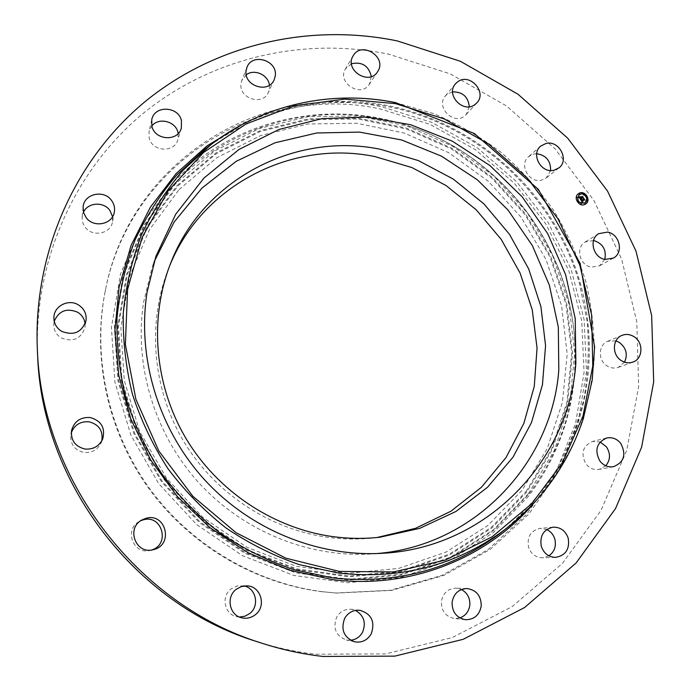 <?xml version="1.0" encoding="UTF-8"?>
<svg xmlns="http://www.w3.org/2000/svg" width="691" height="691" viewBox="0 0 691 691"><rect width="100%" height="100%" fill="white"/><g stroke="black" fill="none" stroke-linecap="round" stroke-linejoin="round"><path stroke-width="0.52" stroke-dasharray="3.46 2.59" d="M376.871 553.551L371.188 553.983C308.506 557.801 242.964 531.232 198.567 482.491C154.369 433.559 133.881 365.159 143.573 302.278L152.227 267.106L154.145 261.742M376.915 537.529L373.943 537.883C358.854 539.55 343.669 539.386 328.372 537.391C269.801 529.582 214.435 493.028 183.245 440.599C152.253 388.04 147.148 322.732 168.492 268.704L169.615 265.931M179.124 189.524L216.939 157.643L260.671 135.54L307.996 124L356.608 123.24L404.235 133.035L448.77 152.711L488.304 181.258L521.169 217.345L545.95 259.384L561.558 305.569L567.19 353.922L562.431 402.3L547.263 448.494L522.12 490.265L487.932 525.436L446.127 552.04L398.612 568.408L347.772 573.357L296.284 566.3L247.041 547.35L202.869 517.378L166.367 477.999L139.668 431.443L124.25 380.421L120.865 327.88L129.485 276.771L149.36 229.861L179.124 189.524M321.738 591.677C254.392 583.23 189.645 544.974 148.392 487.958C107.425 430.735 91.817 357.394 105.222 291.17C129.891 161.953 262.52 82.514 380.715 109.074L430.044 124.389L475.218 149.541L514.406 183.34L546.045 224.325L568.823 270.794L581.727 320.866L584.076 372.466L575.568 423.393L556.281 471.383L526.792 514.147L488.157 549.483L441.946 575.404L390.251 590.287L335.584 592.982L321.738 591.677M528.71 496.043L493.253 532.666L449.85 560.401L400.469 577.521L347.582 582.755L294.003 575.482L242.714 555.814L196.71 524.633L158.688 483.64L130.901 435.157L114.887 382.028L111.424 327.327L120.476 274.163L141.232 225.396L172.266 183.512C232.763 118.584 329.287 98.01 410.445 126.591C501.649 157.116 569.453 245.953 574.843 341.976C578.013 398.776 562.638 450.126 528.71 496.043M323.077 591.764C255.42 583.282 190.345 544.828 148.893 487.526C107.718 430.027 92.033 356.323 105.498 289.788C130.297 159.975 263.53 80.251 382.227 106.967L431.763 122.367L477.127 147.641L516.497 181.595L548.274 222.761L571.155 269.438L584.128 319.726L586.512 371.551L577.978 422.711L558.63 470.908L529.03 513.862L490.239 549.362L443.829 575.413L391.901 590.364L336.983 593.077L323.077 591.764M37.59 354.69C33.634 259.177 75.837 168.302 144.402 112.426C213.424 56.835 304.696 36.943 388.67 54.148L450.316 73.911L506.52 105.973L555.037 148.79L593.932 200.502L621.606 258.995L636.808 321.885L638.657 386.606L626.728 450.368L601.101 510.252L562.465 563.303L512.161 606.629L452.251 637.56L385.543 653.919L315.459 654.213C295.523 651.933 275.864 647.683 256.465 641.464M269.412 85.209L269.412 88.845L268.393 92.344C262.813 106.414 238.136 98.234 241.073 83.214L241.824 80.398L246.246 74.766M371.326 76.563L369.357 84.242C360.996 98.312 336.552 82.557 345.491 68.815L351.486 63.719M469.319 106.751L466.226 114.525L464.369 116.166C452.976 125.183 435.511 106.639 445.358 95.963L447.621 93.89L452.605 91.877M550.589 170.522L546.305 177.915L541.528 180.161C528.995 183.581 518.552 164.398 528.658 156.563L533.884 153.981L536.7 153.722M604.806 259.35L599.417 265.871L591.401 267.149C579.645 265.612 575.197 247.473 585.191 242.014L593.543 240.468M624.534 362.144L618.307 367.37C614.558 368.623 610.887 368.182 607.268 366.04C597.775 360.659 598.121 344.749 607.743 341.285L615.923 340.896M605.782 465.786L599.166 469.414C593.932 470.182 589.518 468.351 585.925 463.937C580.492 453.46 582.703 445.963 592.55 441.437L600.142 441.981M548.939 555.823L542.521 557.81C535.62 557.551 530.947 553.923 528.503 546.935C526.931 536.743 530.792 530.558 540.077 528.373L546.736 529.522M459.852 617.918L454.263 618.488C445.609 616.588 441.316 610.948 441.394 601.559C442.991 593.085 447.837 588.62 455.948 588.162L461.407 589.518M350.631 640.281L346.372 640.004C335.869 635.841 332.63 628.231 336.655 617.175C340.084 611.492 344.982 608.857 351.348 609.281L355.442 610.395M239.44 617.028L236.728 616.674C224.445 614.489 220.774 596.307 231.07 588.879L237.557 585.83L244.191 585.951M151.588 550.001L150.154 550.399C133.285 555.141 123.715 529.427 139.332 521.455L140.662 520.772M101.802 440.849L101.162 442.732C97.707 449.806 91.998 453.054 84.026 452.484C74.611 450.195 70.214 444.304 70.819 434.803L71.277 432.86M85.097 323.863L84.993 327.344C81.02 338.944 73.099 342.477 61.223 337.934C56.291 334.772 53.786 330.341 53.725 324.649L54.235 321.194M112.581 216.663L112.564 221.621C110.923 233.834 92.248 237.574 85.028 227.019L83.127 223.668L82.177 219.988L82.143 216.974L83.499 212.197M178.2 133.501L177.855 139.712C174.607 153.134 152.02 151.804 149.144 137.932L149.04 131.506L151.813 125.969M580.414 199.293L579.084 197.185M581.623 198.576L580.449 199.077M582.962 197.756L581.52 198.421M580.112 197.367L580.924 197.868M580.112 198.369L579.697 197.367L580.086 198.464L581.053 198.067M582.392 202.359L580.725 199.768M582.53 201.703L581.753 201.288M584.336 199.854L581.908 201.185L582.444 201.72M581.14 196.572L580.077 197.151M580.561 199.621L581.399 199.569L580.708 199.518M578.859 196.961L579.784 196.987L579.006 196.857M583.688 199.276L581.485 200.649L581.407 199.88M583.627 199.233L583.791 198.619L584.517 199.889L583.722 199.172M582.254 197.116L581.261 197.738L580.976 197.177L581.278 197.652M582.185 197.09L582.383 196.408L583.213 197.833L582.28 197.03M578.367 193.739L578.298 193.791C572.364 197.643 579.464 208.164 585.312 204.182L585.605 203.992M584.854 202.895C587.626 197.082 585.787 194.352 579.317 194.707L579.153 194.81M577.866 201.841L577.426 201.219M579.196 194.439L578.756 193.826M577.011 197.712L576.57 197.09M586.512 196.529L586.072 195.907M583.135 193.955L582.694 193.342M585.191 203.923L584.759 203.301M581.252 204.424L580.82 203.793M587.367 200.658L586.927 200.036M526.05 491.56L551.53 449.141L566.888 402.24L571.69 353.136L565.946 304.066L550.096 257.199L524.935 214.538L491.586 177.915L451.473 148.936L406.282 128.941L357.955 118.973L308.618 119.698L260.567 131.376L216.162 153.773L177.742 186.121L147.485 227.063L127.274 274.698L118.498 326.61L121.918 380.007L137.578 431.858L164.717 479.174L201.815 519.2L246.713 549.647L296.759 568.892L349.059 576.044L400.702 570.991L448.943 554.337L491.37 527.302L526.05 491.56M210.099 145.309C264.981 107.502 324.83 94.702 389.629 106.915C479.208 125.062 554.579 195.899 579.654 283.923L587.255 322.11C589.388 348.083 588.24 373.883 583.817 399.528C577.529 424.775 568.045 448.805 555.383 471.616C540.993 493.426 523.838 512.99 503.946 530.291M242.455 124.363C289.615 102.182 338.625 96.032 389.482 105.913C473.067 122.903 544.776 185.326 574.541 265.43C603.96 345.569 589.233 439.666 532.683 504.611M174.78 183.521C234.836 119.016 330.713 98.554 411.352 126.954C501.977 157.28 569.384 245.59 574.731 341C577.875 397.437 562.595 448.459 528.891 494.056L493.668 530.412L450.549 557.948L401.506 574.921L348.981 580.103L295.765 572.856L244.839 553.301L199.155 522.327L161.4 481.61L133.795 433.456L117.876 380.698L114.421 326.377L123.387 273.567L143.978 225.136L174.78 183.521M395.364 102.605L433.127 113.436C457.425 123.62 480.124 136.645 501.234 152.504C521.187 169.805 538.773 189.265 553.975 210.885C567.639 233.498 578.35 257.415 586.115 282.636C592.083 308.316 594.761 334.314 594.148 360.616C591.626 386.796 585.761 412.207 576.562 436.842C565.506 460.733 551.401 482.759 534.247 502.927L504.836 529.591M528.511 493.538L554.312 450.532L569.85 402.991L574.687 353.222L568.848 303.513L552.783 256.024L527.285 212.811L493.504 175.704L452.864 146.337L407.085 126.056L358.119 115.933L308.117 116.641L259.41 128.448L214.374 151.122L175.402 183.884L144.695 225.378L124.173 273.679L115.242 326.325L118.688 380.491L134.564 433.093L162.091 481.1L199.734 521.696L245.279 552.584L296.05 572.088L349.11 579.317L401.48 574.161L450.377 557.24L493.383 529.79L528.511 493.538M177.207 185.473L215.773 153.022L260.343 130.547L308.566 118.835L358.076 118.118L406.567 128.129L451.914 148.194L492.165 177.276L525.626 214.029L550.874 256.836L566.784 303.867L572.545 353.101L567.743 402.378L552.342 449.444L526.775 492.018L491.975 527.889L449.4 555.037L400.987 571.759L349.154 576.838L296.655 569.66L246.419 550.347L201.357 519.787L164.113 479.614L136.878 432.117L121.158 380.067L117.729 326.472L126.548 274.37L146.838 226.562L177.207 185.473M379.912 537.218L373.943 537.883M170.703 263.116L168.492 268.704M105.498 289.788L105.222 291.17M336.983 593.077L335.584 592.982M181.344 128.103L177.855 139.712M151.77 119.629L149.04 131.506M114.343 211.982L112.564 221.621M83.093 207.162L82.143 216.974M86.038 320.469L84.993 327.344M53.907 317.67L53.725 324.649M102.683 439.035L101.162 442.732M71.484 430.856L70.819 434.803M141.94 519.96L139.332 521.455M153.065 549.725L150.154 550.399M246.946 585.864L241.505 585.545M242.066 617.875L236.728 616.674M359.735 610.257L351.348 609.281M354.673 641.827L346.372 640.004M466.986 588.542L455.948 588.162M465.311 619.697L454.263 618.488M553.085 527.164L540.077 528.373M555.642 557.369L542.521 557.81M606.638 438.008L592.55 441.437M613.461 466.701L599.166 469.414M621.986 335.368L607.743 341.285M632.835 362.101L618.307 367.37M598.717 233.662L585.191 242.014M613.314 258.114L599.417 265.871M540.742 146.077L528.658 156.563M558.829 167.965L546.305 177.915M455.421 83.87L445.358 95.963M476.807 102.916L466.226 114.525M353.136 55.841L345.491 68.815M377.597 71.7L369.357 84.242M246.92 67.459L241.824 80.398M274.163 79.767L268.393 92.344M210.124 145.291C264.981 107.511 324.796 94.727 389.56 106.941C479.036 125.062 554.363 195.769 579.533 283.673L587.177 321.816C589.345 347.746 588.24 373.529 583.869 399.148C577.633 424.386 568.218 448.407 555.616 471.21C541.295 493.028 524.219 512.601 504.387 529.937M574.843 341.976L574.731 341C569.375 245.581 501.977 157.28 411.352 126.954L410.445 126.591M155.941 256.24L152.227 267.106M382.65 553.275L371.188 553.983"/><path stroke-width="1.04" d="M154.145 261.742L174.158 221.992L201.988 188.064L236.158 161.34L274.992 142.795L316.711 132.983L359.51 132.093L401.626 139.971L441.402 156.114L477.317 179.79L508.015 210.004L532.346 245.564L549.345 285.107L558.319 327.137L558.803 370.013C552.014 462.892 475.037 545.709 376.871 553.551M333.554 536.708C273.956 528.762 217.561 491.508 185.775 438.111C154.205 384.576 148.997 318.076 170.703 263.116C203.214 178.589 296.223 131.661 380.594 149.334L418.34 160.588L453.236 179.055L483.985 203.949L509.448 234.266L528.667 268.877L540.88 306.467L545.57 345.612L542.444 384.835L531.483 422.555L512.972 457.217L487.492 487.319L455.965 511.452L419.601 528.399L379.912 537.218C364.572 538.911 349.119 538.747 333.554 536.708M169.615 265.931C202.489 184.445 292.863 139.556 374.911 156.581L411.845 167.542L446.023 185.516L476.168 209.762L501.174 239.328L520.116 273.092L532.251 309.793L537.054 348.065L534.255 386.459L523.821 423.453L506.028 457.546L481.42 487.267L450.869 511.245L415.55 528.313L376.915 537.529M262.355 643.364L256.465 641.464C134.883 604.254 41.408 481.782 37.59 354.69L37.314 348.506C33.246 250.375 76.649 157.185 147.002 100.065C217.82 43.222 311.347 23.123 397.342 40.942L460.465 61.309L518.017 94.252L567.708 138.174L607.579 191.174L635.988 251.101L651.656 315.537L653.686 381.838L641.619 447.181L615.526 508.593L576.078 563.018L524.624 607.501L463.272 639.287L394.881 656.122L322.947 656.45C302.485 654.118 282.282 649.756 262.355 643.364C137.431 605.143 41.218 479.096 37.314 348.506M246.246 74.766C254.34 68.521 268.419 74.896 269.412 85.209M351.486 63.719C362.127 61.559 368.744 65.844 371.326 76.563M452.605 91.877C462.59 91.782 468.161 96.74 469.319 106.751M536.7 153.722C546.201 155.285 550.831 160.882 550.589 170.522M593.543 240.468L593.699 240.494C602.915 243.586 606.612 249.866 604.806 259.35M615.923 340.896L619.317 342.434C626.245 347.832 627.981 354.405 624.534 362.144M600.142 441.981L606.396 446.783C610.697 453.529 610.498 459.861 605.782 465.786M546.736 529.522C550.762 531.465 553.465 534.679 554.847 539.161C556.419 546.244 554.45 551.798 548.939 555.823M461.407 589.518C467.349 592.809 470.156 598 469.828 605.091C468.913 611.483 465.587 615.759 459.852 617.918M355.442 610.395C363.95 615.439 366.308 622.729 362.533 632.265C359.83 636.998 355.856 639.667 350.631 640.281M244.191 585.951C256.214 588.352 259.756 606.154 249.641 613.617L244.821 616.251L239.44 617.028M140.662 520.772L143.175 519.865C162.014 514.026 170.573 544.491 151.588 550.001M71.277 432.86C74.438 424.905 80.329 421.216 88.966 421.786C98.968 424.412 103.244 430.769 101.802 440.849M54.235 321.194C58.968 310.725 66.785 307.745 77.686 312.254C82.056 315.01 84.527 318.879 85.097 323.863M83.499 212.197C87.861 202.385 103.581 201.357 109.843 210.392L112.581 216.663M151.813 125.969C158.723 117.021 175.557 121.219 177.967 132.413L178.2 133.501M181.448 120.623L181.344 128.103C178.019 141.854 154.836 140.446 151.873 126.22L151.77 119.629C154.343 105.144 178.408 106.034 181.448 120.623M111.545 200.459C114.101 203.983 115.034 207.827 114.343 211.982C112.668 224.515 93.484 228.324 86.055 217.475L83.594 212.552L83.093 207.162C83.758 193.843 103.883 189.187 111.545 200.459M78.532 304.964C84.216 308.722 86.721 313.887 86.038 320.469C81.961 332.38 73.816 335.999 61.611 331.317C56.532 328.061 53.967 323.509 53.907 317.67C53.743 306.104 68.625 298.503 78.532 304.964M90.132 417.502C101.327 420.715 105.516 427.893 102.683 439.035C99.133 446.3 93.259 449.634 85.062 449.038C75.388 446.68 70.862 440.625 71.484 430.856C74.058 421.475 80.277 417.019 90.132 417.502M145.887 518.336C165.78 512.221 173.994 544.784 153.704 549.57L153.065 549.725C135.73 554.597 125.883 528.157 141.94 519.96L145.887 518.336M236.227 589.293L241.306 586.581L246.946 585.864C260.87 586.011 266.795 606.318 255.325 614.722C251.334 617.797 246.912 618.842 242.066 617.875C229.447 615.629 225.663 596.938 236.227 589.293M344.671 618.367C348.186 612.52 353.205 609.816 359.735 610.257C371.49 613.815 375.325 621.693 371.24 633.872C367.353 640.289 361.825 642.941 354.673 641.827C343.885 637.551 340.551 629.734 344.671 618.367M452.087 602.31C453.711 593.595 458.686 589.008 466.986 588.542C476.41 590.002 481.161 595.806 481.238 605.929C479.485 615.137 474.173 619.723 465.311 619.697C456.431 617.745 452.026 611.941 452.087 602.31M541.269 546.21C539.636 535.75 543.584 529.401 553.085 527.164C560.487 527.06 565.532 530.757 568.227 538.246C569.868 549.112 565.67 555.486 555.642 557.369C548.576 557.11 543.782 553.387 541.269 546.21M599.909 461.078C594.32 450.333 596.566 442.637 606.638 438.008C612.217 436.937 616.942 438.768 620.82 443.501C626.487 454.574 624.033 462.314 613.461 466.701C608.106 467.487 603.588 465.604 599.909 461.078M621.546 360.728C611.829 355.209 612.148 338.91 621.986 335.368C625.968 333.839 629.916 334.237 633.82 336.56C643.71 342.183 643.105 358.914 632.835 362.101C629.009 363.388 625.243 362.93 621.546 360.728M605.117 259.41C593.094 257.812 588.507 239.233 598.717 233.662L607.415 232.116C619.637 233.783 623.999 252.846 613.314 258.114L605.117 259.41M553.949 170.262C541.139 173.735 530.42 154.076 540.742 146.077L546.08 143.443C559.149 140.005 569.686 160.234 558.829 167.965L553.949 170.262M474.907 104.591C463.264 113.799 445.358 94.779 455.421 83.87L457.727 81.754C469.699 72.495 487.5 92.266 476.807 102.916L474.907 104.591M377.839 71.311L377.597 71.7C369.054 86.081 344.006 69.895 353.136 55.841L353.248 55.66C361.618 40.734 387.262 57.111 377.839 71.311M246.151 70.344L246.92 67.459C252.068 52.352 278.197 60.48 275.208 76.174L274.163 79.767C268.462 94.157 243.154 85.727 246.151 70.344M147.002 292.595L155.941 256.24L175.73 214.193L203.888 178.123L238.887 149.524L278.965 129.459L322.231 118.567L366.766 117.047L410.713 124.751L452.303 141.171L489.919 165.529L522.146 196.788L547.73 233.688L565.67 274.802L575.214 318.542L575.862 363.207C569.082 461.018 486.619 547.911 382.65 553.275C317.886 557.222 250.03 529.686 204.026 479.174C158.239 428.48 136.999 357.618 147.002 292.595M578.747 193.48C584.664 189.498 591.721 200.157 585.674 203.94L585.458 204.087C579.611 208.06 572.511 197.54 578.445 193.687L578.747 193.48M579.464 194.603C584.111 191.467 589.682 199.854 584.923 202.843L584.75 202.955C578.263 203.309 576.424 200.58 579.222 194.758L579.464 194.603M580.699 199.664L581.511 199.613L581.572 200.701L583.938 198.904L584.612 199.967L582.055 201.09L582.824 201.556L581.9 201.185L582.876 201.694L582.435 202.437L580.665 199.69M580.76 199.449L581.546 199.474L580.699 199.492M581.425 199.906L581.649 200.433L583.938 198.516L584.664 199.794L583.964 198.68L581.632 200.545L581.39 199.932M578.998 197.047L579.879 197.039L580.207 198.576L581.191 197.963L580.233 198.36L579.835 197.263L580.25 198.265L581.071 197.764L580.259 197.263L581.14 196.719L581.373 197.859L582.53 196.736L583.247 197.876L582.729 197.661L580.518 199.457L579.049 197.056M579.127 196.814L579.93 196.883L579.049 196.866M581.425 197.548L582.53 196.304L583.359 197.738L582.556 196.469L581.407 197.643L581.122 197.073L581.373 197.583L582.332 196.995M577.572 201.124L577.996 201.755L577.572 201.124M578.903 193.722L579.196 194.439M576.717 196.987L577.14 197.617L576.717 196.987M586.218 195.803L586.512 196.529M582.841 193.238L583.264 193.869L582.841 193.238M585.312 203.845L584.888 203.206M581.373 204.337L580.95 203.707L581.252 204.424M587.488 200.571L587.065 199.941M582.478 196.995L582.962 197.756M580.276 197.272L580.993 196.823L581.226 197.954L582.435 197.203M580.25 198.265L581.071 197.764M579.231 197.082L580.06 198.671L581.191 197.963M581.9 201.185L582.53 202.264M583.904 199.181L584.336 199.854M580.725 199.768L581.364 199.716L581.425 200.805L583.886 199.319M580.224 197.065L580.993 196.589M581.649 200.433L583.774 199.129M585.605 203.992C591.531 200.14 584.465 189.628 578.609 193.584L578.367 193.739M579.153 194.81L579.084 194.862C576.277 200.675 578.117 203.413 584.603 203.059L584.854 202.895M577.426 201.219L577.996 201.755M576.7 196.995L577.011 197.712M582.824 193.247L583.264 193.869M580.82 203.793L581.226 204.441M503.946 530.291L498.911 534.212C450.765 569.937 395.364 584.5 332.725 577.909L293.148 569.47C267.287 560.556 242.835 548.369 219.807 532.882C197.928 515.685 178.554 495.931 161.703 473.629C146.552 450.161 134.676 425.233 126.073 398.862C119.483 372.017 116.459 344.999 117.021 317.808C119.603 290.902 125.581 265.05 134.944 240.269C146.095 216.421 160.044 194.663 176.792 174.996L204.994 149.126L210.099 145.309M532.683 504.611C485.281 559.235 408.917 589.483 332.241 579.568L289.097 570.049L247.896 552.636L210.15 527.829L177.276 496.483L150.483 459.696L130.754 418.832L118.766 375.386L114.87 330.954L119.077 287.128L131.1 245.417L150.353 207.214L176.024 173.691L207.093 145.836L242.455 124.363M210.124 145.291L211.005 144.626C263.219 104.246 331.905 89.675 395.433 102.579L474.328 133.51L538.358 189.386L580.138 263.383L594.623 346.977L592.17 380.335L583.334 418.539C568.598 463.229 542.435 500.241 504.836 529.591C456.777 565.247 401.471 579.758 338.91 573.115L299.384 564.659C273.541 555.737 249.123 543.532 226.112 528.045C204.242 510.848 184.886 491.094 168.043 468.8C152.884 445.341 141.007 420.43 132.396 394.069C125.788 367.249 122.756 340.257 123.283 313.092C125.848 286.204 131.791 260.386 141.119 235.631C152.245 211.817 166.16 190.094 182.865 170.452L211.005 144.626C263.202 104.263 331.844 89.7 395.364 102.605M395.511 103.624L444.209 118.912L488.727 144.082L527.198 177.907L558.008 218.874L579.827 265.214L591.634 314.975L592.783 365.988L582.988 416.008L562.431 462.676L531.759 503.679L492.156 536.795L445.341 560.073L393.533 571.949L339.402 571.422L285.901 558.181L236.08 532.709L192.867 496.285L158.818 450.938L135.902 399.312L125.365 344.403L127.593 289.399L142.199 237.341L168.051 190.984L203.448 152.581L246.281 123.827L294.202 105.835L344.749 99.098L395.511 103.624M504.387 529.937L504.836 529.591"/></g></svg>
